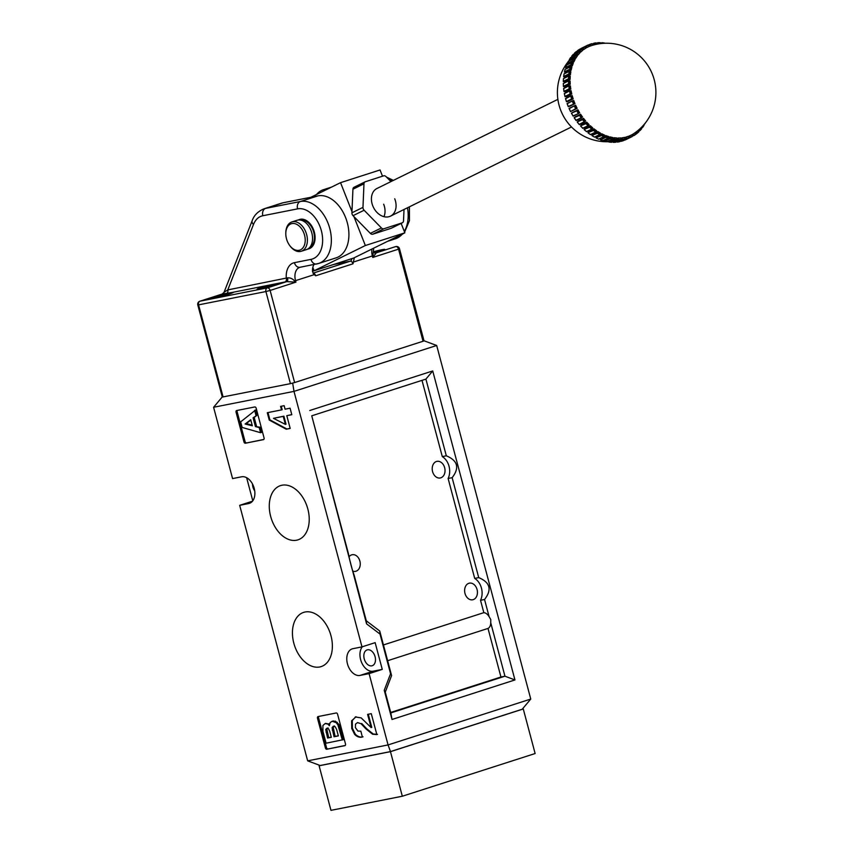 <?xml version="1.0" encoding="UTF-8"?>
<svg xmlns="http://www.w3.org/2000/svg" width="853" height="853" viewBox="0 0 853 853"><rect width="100%" height="100%" fill="white"/><g stroke="black" fill="none" stroke-linecap="round" stroke-linejoin="round"><path stroke-width="1.28" d="M576.777 110.858L571.489 113.108L576.777 110.858A50.817 37.863 -116.2 0 0 577.502 112.138A50.817 37.863 -116.2 0 0 578.249 113.385L579.667 112.788A49.058 36.562 63.8 0 1 577.939 109.834A49.271 1.919 151.3 0 1 574.943 111.327A49.271 1.919 151.3 0 1 572.416 112.553L571.627 113.406A50.817 37.863 63.8 0 0 573.099 115.923L578.782 113.428A50.508 37.639 63.8 0 1 577.886 111.914A50.508 37.639 63.8 0 1 577.012 110.378L577.939 109.834M638.748 131.863L638.748 131.863A50.817 37.863 -116.2 0 1 637.084 133.335L635.656 134.422L635.112 132.705M641.701 128.43L641.104 127.715M604.606 43.172A50.508 37.639 63.8 0 0 601.813 42.917L601.834 42.725A50.817 37.863 -116.2 0 1 604.148 42.938L604.617 43.258M600.085 42.65L596.428 43.343L597.665 42.746A50.817 37.863 -116.2 0 1 599.958 42.661L600.565 43.599M596.354 43.087A50.508 37.639 63.8 0 0 593.72 43.535L593.667 43.279A50.817 37.863 -116.2 0 1 595.863 42.917L596.673 44.239M592.419 43.834A50.508 37.639 63.8 0 0 589.903 44.623L588.549 44.974L589.818 44.356A50.817 37.863 -116.2 0 1 591.907 43.695L592.91 45.177M581.021 48.482L581.618 48.184A50.817 37.863 63.8 0 0 581.021 48.482L586.182 45.934A50.817 37.863 -116.2 0 1 586.779 45.635A50.817 37.863 -116.2 0 1 588.154 45.006L589.274 46.425A49.058 36.562 63.8 0 0 586.971 47.512A49.271 32.851 -118 0 0 585.755 47.96M579.624 49.591L579.475 49.357A50.817 37.863 63.8 0 0 577.641 50.562L582.802 48.013A50.817 37.863 -116.2 0 1 584.625 46.808L585.851 48.141A49.058 36.562 63.8 0 0 584.774 48.824A49.058 36.562 63.8 0 0 583.719 49.549A49.271 32.585 -126.1 0 0 582.482 50.007M571.574 105.314A49.271 2.666 157.2 0 0 569.441 106.39L574.975 103.661A49.271 2.666 157.2 0 0 571.574 105.314M569.505 100.643A49.271 6.067 161.7 0 0 567.65 101.603L566.445 101.496L571.606 98.948L573.184 98.873A49.271 6.067 161.7 0 0 569.505 100.643M567.842 95.888A49.271 9.415 166.3 0 0 566.253 96.72L565.027 96.442L570.177 93.894L571.787 94.001A49.271 9.415 166.3 0 0 567.842 95.888M566.605 91.09A49.271 12.656 171 0 0 565.272 91.815L564.025 91.356L569.186 88.819L570.806 89.096A49.271 12.656 171 0 0 566.605 91.09M565.806 86.313A49.271 15.749 175.9 0 0 564.718 86.931L563.481 86.302L568.631 83.765L570.241 84.212A49.271 15.749 175.9 0 0 565.806 86.313M565.464 81.611A49.271 18.681 -179 0 0 564.579 82.123L563.364 81.323L568.524 78.785L570.113 79.404A49.271 18.681 -179 0 0 565.464 81.611M565.571 77.026A49.271 21.4 -173.6 0 0 564.889 77.442L563.705 76.493L568.866 73.944L570.412 74.723A49.271 21.4 -173.6 0 0 565.571 77.026M566.125 72.622A49.271 23.895 -167.9 0 0 565.614 72.942L564.483 71.844L569.644 69.296L571.137 70.223A49.271 23.895 -167.9 0 0 566.125 72.622M635.656 134.422A50.817 37.863 -116.2 0 1 633.832 135.627L632.969 134.113A49.271 32.798 59.3 0 1 631.892 134.806M632.969 134.113A49.058 36.562 63.8 0 0 634.056 133.441A49.058 36.562 63.8 0 0 634.419 133.185A49.271 49.271 0 0 0 591.31 45.667A49.058 36.562 63.8 0 0 590.468 45.955A49.271 32.745 -110 0 0 589.796 46.19A49.271 49.271 0 0 0 589.252 46.393M574.506 53.782L574.549 53.11L579.709 50.572A50.817 37.863 -116.2 0 1 581.373 49.111L582.695 50.338A49.058 36.562 63.8 0 0 580.744 52.044A49.271 31.966 -133.9 0 0 579.475 52.513M571.926 56.948L571.777 56.117L576.937 53.568A50.817 37.863 -116.2 0 1 578.419 51.862L579.827 52.971A49.058 36.562 63.8 0 0 578.089 54.965A49.271 30.996 -141.5 0 0 576.767 55.456M569.729 60.488L569.367 59.529L574.517 56.98A50.817 37.863 -116.2 0 1 575.807 55.061L577.278 56.031A49.058 36.562 63.8 0 0 575.786 58.281A49.271 29.695 -148.7 0 0 574.378 58.814M567.949 64.38L567.33 63.314L572.491 60.766A50.817 37.863 -116.2 0 1 573.557 58.644L575.093 59.465A49.058 36.562 63.8 0 0 573.834 61.96A49.271 28.064 -155.5 0 0 572.342 62.536M566.595 68.56L565.699 67.43L570.849 64.892A50.817 37.863 -116.2 0 1 571.702 62.589L573.28 63.25A49.058 36.562 63.8 0 0 572.288 65.948A49.271 26.123 -161.9 0 0 570.625 66.609M569.708 67.035A49.271 26.123 -161.9 0 0 569.015 67.376M569.644 69.296A50.817 37.863 -116.2 0 1 570.252 66.843L571.851 67.344A49.058 36.562 63.8 0 0 571.137 70.223M568.866 73.944A50.817 37.863 -116.2 0 1 569.239 71.364L570.849 71.695A49.058 36.562 63.8 0 0 570.412 74.723M568.524 78.785A50.817 37.863 -116.2 0 1 568.652 76.098L570.262 76.269A49.058 36.562 63.8 0 0 570.113 79.404M568.631 83.765A50.817 37.863 -116.2 0 1 568.514 81.014L570.103 80.992A49.058 36.562 63.8 0 0 570.241 84.212M569.186 88.819A50.817 37.863 -116.2 0 1 568.834 86.025L570.38 85.833A49.058 36.562 63.8 0 0 570.806 89.096M570.177 93.894A50.817 37.863 -116.2 0 1 569.58 91.1L571.083 90.727A49.058 36.562 63.8 0 0 571.787 94.001M571.606 98.948A50.817 37.863 -116.2 0 1 570.764 96.176L572.203 95.632A49.058 36.562 63.8 0 0 573.184 98.873M573.44 103.917A50.817 37.863 -116.2 0 1 572.374 101.198L573.738 100.483A49.058 36.562 63.8 0 0 574.975 103.661M575.658 105.239A49.058 36.562 63.8 0 0 577.14 108.32L570.657 111.551L575.658 108.747A50.817 37.863 -116.2 0 1 574.389 106.113L575.658 105.239M630.303 137.44L625.142 139.977A50.817 37.863 63.8 0 0 626.529 139.338L632.276 136.501A50.817 37.863 -116.2 0 1 631.689 136.8A50.817 37.863 -116.2 0 1 630.303 137.44L629.557 135.83A49.271 32.819 67.3 0 1 628.458 136.533M629.557 135.83A49.058 36.562 63.8 0 0 631.86 134.742L632.521 136.032A50.508 37.639 63.8 0 1 630.154 137.152L628.938 137.749M623.394 140.35L628.64 138.09A50.817 37.863 -116.2 0 1 626.55 138.74L625.921 137.066A49.271 32.478 75.3 0 1 624.801 137.77M625.921 137.066A49.058 36.562 63.8 0 0 628.362 136.299L628.928 137.632A50.508 37.639 63.8 0 1 626.401 138.421L621.389 141.278A50.817 37.863 63.8 0 0 623.479 140.628L628.672 138.069M619.587 141.449L624.791 139.156A50.817 37.863 -116.2 0 1 622.605 139.519L622.093 137.791A49.271 31.785 83.1 0 1 620.931 138.517M622.093 137.791A49.058 36.562 63.8 0 0 624.663 137.365L625.11 138.73A50.508 37.639 63.8 0 1 622.466 139.167L617.444 142.067A50.817 37.863 63.8 0 0 619.641 141.694L624.865 139.124M615.599 142.024L620.771 139.7A50.817 37.863 -116.2 0 1 618.51 139.775L618.137 138.005A49.271 30.751 90.6 0 1 616.922 138.762M618.137 138.005A49.058 36.562 63.8 0 0 620.792 137.919L621.123 139.306A50.508 37.639 63.8 0 1 618.393 139.391L613.35 142.312A50.817 37.863 63.8 0 0 615.621 142.248M611.484 142.067L616.634 139.721A50.817 37.863 -116.2 0 1 614.309 139.497L614.085 137.706A49.271 29.365 97.7 0 1 612.785 138.495M614.085 137.706A49.058 36.562 63.8 0 0 616.794 137.962L617.007 139.348A50.508 37.639 63.8 0 1 614.224 139.082L609.149 142.035A50.817 37.863 63.8 0 0 611.473 142.259M607.293 141.587L612.401 139.199A50.817 37.863 -116.2 0 1 610.066 138.687L609.98 136.896A49.271 27.669 104.5 0 1 608.584 137.738M609.98 136.896A49.058 36.562 63.8 0 0 612.721 137.493L612.817 138.858A50.508 37.639 63.8 0 1 609.991 138.25L604.905 141.235A50.817 37.863 63.8 0 0 607.251 141.737A49.271 49.271 0 0 1 567.927 62.024M603.05 140.574L608.146 138.154A50.817 37.863 -116.2 0 1 605.801 137.365L605.865 135.584A49.271 25.665 110.8 0 1 601.504 137.866M605.865 135.584A49.058 36.562 63.8 0 0 608.605 136.512L608.584 137.855A50.508 37.639 63.8 0 1 605.758 136.896L600.64 139.903A50.817 37.863 63.8 0 0 602.986 140.702M601.791 133.793A49.271 23.372 116.7 0 1 596.268 136.512L596.418 138.069A50.817 37.863 63.8 0 0 598.731 139.146L604.35 136.341L604.5 135.041A49.058 36.562 63.8 0 1 601.791 133.793L601.568 135.051A50.508 37.639 63.8 0 0 604.35 136.341L603.892 136.597A50.817 37.863 -116.2 0 1 601.578 135.531L596.044 137.77L601.578 135.531M597.804 131.522A49.271 20.835 122.3 0 1 592.281 134.252L592.281 135.755A50.817 37.863 63.8 0 0 594.541 137.088L600.181 134.326L600.448 133.089A49.058 36.562 63.8 0 1 597.804 131.522L597.463 132.716A50.508 37.639 63.8 0 0 600.181 134.326L599.702 134.55A50.817 37.863 -116.2 0 1 597.441 133.217L591.929 135.435M593.944 128.814A49.271 18.062 127.6 0 1 588.41 131.543L588.271 132.972A50.817 37.863 63.8 0 0 590.457 134.561L596.119 131.842L596.503 130.669A49.058 36.562 63.8 0 1 593.944 128.814L593.485 129.933A50.508 37.639 63.8 0 0 596.119 131.842L595.618 132.012A50.817 37.863 -116.2 0 1 593.432 130.434L587.962 132.652M590.244 125.7A49.271 15.098 132.7 0 1 584.721 128.419L584.433 129.763A50.817 37.863 63.8 0 0 586.523 131.586L592.195 128.91L592.686 127.822A49.058 36.562 63.8 0 1 590.244 125.7L589.679 126.713A50.508 37.639 63.8 0 0 592.195 128.91L591.683 129.038A50.817 37.863 -116.2 0 1 589.594 127.225L584.156 129.443L589.594 127.225M586.768 122.203A49.271 11.963 137.5 0 1 581.234 124.922L580.818 126.159A50.817 37.863 63.8 0 0 582.78 128.195L588.463 125.562L589.06 124.57A49.058 36.562 63.8 0 1 586.768 122.203L586.096 123.12A50.508 37.639 63.8 0 0 588.463 125.562L587.941 125.647A50.817 37.863 -116.2 0 1 585.968 123.621L580.573 125.839L585.968 123.621M583.527 118.354A49.271 8.701 142.2 0 1 578.003 121.083L577.449 122.203A50.817 37.863 63.8 0 0 579.262 124.421L585.659 120.955A49.058 36.562 63.8 0 1 583.527 118.354L582.77 119.164A50.508 37.639 63.8 0 0 584.955 121.84L584.422 121.883A50.817 37.863 -116.2 0 1 582.61 119.665L577.236 121.883L582.61 119.665M580.584 114.217A49.271 5.342 146.8 0 1 575.05 116.946L574.378 117.938A50.817 37.863 63.8 0 0 576.031 120.326L582.514 117.01A49.058 36.562 63.8 0 1 580.584 114.217L579.731 114.899A50.508 37.639 63.8 0 0 581.714 117.778L581.181 117.778A50.817 37.863 -116.2 0 1 579.528 115.4L574.197 117.629L579.528 115.4M582.802 48.013L583.719 49.549M577.598 50.583L585.158 46.862A50.508 37.639 63.8 0 0 582.962 48.322L581.479 49.058M586.182 45.934L586.971 47.512M588.719 45.209L589.903 44.623L590.468 45.955M592.526 44.121L593.72 43.535L594.146 44.825M597.686 42.735L597.953 43.993M600.555 43.535L601.813 42.917L601.898 43.45M643.94 125.455A50.817 37.863 -116.2 0 1 642.65 127.385L642.042 126.777M641.52 128.867A50.817 37.863 -116.2 0 1 640.038 130.573L639.174 129.507M638.822 131.81L637.084 133.335L636.157 131.959M638.95 131.405L638.183 130.349M616.879 141.641L617.444 142.067L622.605 139.519M612.785 141.641L613.35 142.312L618.51 139.775M608.626 141.108L609.149 142.035L614.309 139.497M604.457 140.041L604.905 141.235L610.066 138.687M600.331 138.442L600.64 139.903L605.801 137.365M599.734 134.55L594.541 137.088M595.735 132.023L590.457 134.561M591.886 129.059L586.523 131.586M588.218 125.679L582.78 128.195M584.785 121.926L579.262 124.421M581.607 117.831L576.031 120.326M578.729 113.449L573.099 115.923M569.228 108.651L574.655 105.655L569.228 108.651A50.817 37.863 63.8 0 0 570.497 111.295L570.497 111.295M572.608 100.793L567.224 103.746A50.817 37.863 63.8 0 0 568.279 106.465L573.952 104.034A50.508 37.639 63.8 0 1 572.683 100.761L567.224 103.746M570.977 95.824L565.614 98.724A50.817 37.863 63.8 0 0 566.445 101.496L572.107 99.108A50.508 37.639 63.8 0 1 571.105 95.76L565.614 98.724M569.761 90.813L564.419 93.638A50.817 37.863 63.8 0 0 565.027 96.442L570.678 94.086A50.508 37.639 63.8 0 1 569.953 90.717L564.419 93.638M568.972 85.801L563.673 88.573A50.817 37.863 63.8 0 0 564.025 91.356L569.665 89.032A50.508 37.639 63.8 0 1 569.228 85.673L563.673 88.573M568.62 80.854L563.364 83.551A50.817 37.863 63.8 0 0 563.481 86.302L569.09 84.01M568.706 76.024L563.492 78.647A50.817 37.863 63.8 0 0 563.364 81.323L568.951 79.052A50.508 37.639 63.8 0 1 569.111 75.821L563.492 78.647M569.239 71.353L564.078 73.902A50.817 37.863 63.8 0 0 563.705 76.493L569.26 74.232A50.508 37.639 63.8 0 1 569.708 71.119L564.078 73.902M570.849 64.892L572.288 65.948M572.491 60.766L573.834 61.96M574.517 56.98L575.786 58.281M576.937 53.568L578.089 54.965M579.709 50.572L580.744 52.044M581.618 48.184L588.655 45.07M645.294 123.067A50.817 37.863 -116.2 0 1 644.9 123.802L644.751 123.728M641.243 127.886L642.49 127.268A50.508 37.639 63.8 0 0 644.036 124.954M641.605 128.782L639.878 130.413A50.508 37.639 63.8 0 0 641.659 128.366M640.027 130.584L638.662 131.01M635.698 134.39L633.672 135.382A50.508 37.639 63.8 0 0 635.869 133.932L636.924 133.132A50.508 37.639 63.8 0 0 638.929 131.373M637.084 133.335L635.73 133.718M633.832 135.627L632.489 135.968M620.877 141.14L626.55 138.74M591.929 135.446L597.441 133.217M587.952 132.652L593.432 130.434M563.364 83.551L568.94 80.694A50.508 37.639 63.8 0 0 569.079 84.01M565.091 69.381L570.742 66.641A50.508 37.639 63.8 0 0 570.007 69.605L564.483 71.844A50.817 37.863 63.8 0 1 565.091 69.381L565.219 69.37M566.541 65.127L572.203 62.429A50.508 37.639 63.8 0 0 571.19 65.201L565.699 67.43A50.817 37.863 63.8 0 1 566.541 65.127L566.68 65.148M568.397 61.181L574.08 58.526A50.508 37.639 63.8 0 0 572.789 61.096L567.33 63.314A50.817 37.863 63.8 0 1 568.397 61.181L568.546 61.256M570.806 57.716L576.329 54.987A50.508 37.639 63.8 0 0 574.783 57.311L569.367 59.529A50.817 37.863 63.8 0 1 570.646 57.599L575.935 54.965M573.259 54.411L578.952 51.841A50.508 37.639 63.8 0 0 577.172 53.899L571.777 56.117A50.817 37.863 63.8 0 1 573.259 54.411L573.429 54.571M576.383 51.852L581.906 49.133A50.508 37.639 63.8 0 0 579.901 50.892L574.549 53.11A50.817 37.863 63.8 0 1 576.212 51.649L581.437 49.069M362.333 646.777A13.861 9.18 -107.8 0 0 360.616 659.604A13.861 9.18 -107.8 0 0 373.219 671.183L382.261 669.392L375.149 642.65L361.981 646.883L352.939 648.675A13.861 9.18 -107.8 0 0 352.246 648.856A13.861 9.18 -107.8 0 0 347.448 663.837A13.861 9.18 -107.8 0 0 360.051 675.416L369.093 673.625L388.062 744.936L530.758 699.055L436.683 345.486L293.997 391.378L213.591 407.276L222.132 397.093L290.425 383.647L265.912 291.545L198.578 304.862L223.091 396.976M330.996 635.816A28.49 18.883 -107.8 0 0 304.244 612.209A28.49 18.883 -107.8 0 0 293.816 643.173A28.49 18.883 -107.8 0 0 321.677 666.417A28.49 18.883 -107.8 0 0 330.996 635.816M307.848 509.038A28.49 18.883 -107.8 0 0 281.095 485.432A28.49 18.883 -107.8 0 0 270.657 516.396A28.49 18.883 -107.8 0 0 298.529 539.65A28.49 18.883 -107.8 0 0 307.848 509.038M364.231 658.889A8.317 5.513 72.2 0 1 367.121 649.901A8.317 5.513 72.2 0 1 375.085 656.735A8.317 5.513 72.2 0 1 372.207 665.724A8.317 5.513 72.2 0 1 364.231 658.889M309.799 410.485L432.727 370.948L514.945 679.948L392.017 719.474L384.245 690.269L390.567 673.731L380.022 634.078L366.587 623.884L311.75 415.806L348.365 553.416C349.89 561.413 351.831 568.706 354.187 575.306L366.3 620.813L379.734 631.007L386.473 656.32L391.591 675.576L385.268 692.114L390.802 712.916L504.955 676.205L490.742 622.786L490.774 619.534L489.132 616.73A8.317 5.513 -107.8 0 0 483.822 612.667L480.527 600.299L484.547 599.499L489.132 616.73M383.445 644.943L483.822 612.667M468.851 583.303A8.466 6.323 78.8 0 0 464.906 593.059A8.466 6.323 78.8 0 0 472.669 599.787A8.466 6.323 78.8 0 0 473.202 599.648A8.466 6.323 78.8 0 0 477.158 589.892A8.466 6.323 78.8 0 0 469.385 583.164A8.466 6.323 78.8 0 0 468.851 583.303M436.448 461.494A8.466 6.323 78.8 0 0 432.492 471.251A8.466 6.323 78.8 0 0 440.265 477.968A8.466 6.323 78.8 0 0 440.788 477.829A8.466 6.323 78.8 0 0 444.744 468.073A8.466 6.323 78.8 0 0 436.971 461.356A8.466 6.323 78.8 0 0 436.448 461.494M352.737 571.094A8.466 6.323 78.8 0 0 355.488 571.35A8.466 6.323 78.8 0 0 356.021 571.211A8.466 6.323 78.8 0 0 359.966 561.455A8.466 6.323 78.8 0 0 352.204 554.727A8.466 6.323 78.8 0 0 351.671 554.866A8.466 6.323 78.8 0 0 349.016 556.828M254.716 490.88A8.317 5.513 72.2 0 1 252.914 486.999A8.317 5.513 72.2 0 1 252.509 484.014M478.725 577.62L474.705 578.419L448.113 478.48L452.133 477.691L478.725 577.62C490.176 582.418 492.128 589.711 484.547 599.499M514.945 679.948L504.955 676.205L500.935 677.005L488.012 628.437A8.317 5.513 -107.8 0 0 490.742 622.786M432.727 370.948L425.903 379.105L311.75 415.806M452.133 477.691C459.714 467.892 457.773 460.599 446.311 455.801L425.903 379.105M446.311 455.801L442.291 456.6L422 380.353M366.587 623.884L366.3 620.813M488.012 628.437L387.635 660.712M280.584 406.391L281.511 409.898L267.288 412.713L269.239 420.06L286.224 429.208L290.191 428.419L286.8 415.678L291.801 414.697L290.084 408.203L285.073 409.195L284.145 405.687L280.584 406.391M361.981 646.883L293.997 391.378L292.675 383.114M530.758 699.055L522.217 709.238L390.503 751.589L388.062 744.936L307.666 760.844L239.682 505.328L248.724 503.537A13.861 9.18 -107.8 0 0 249.407 503.355A13.861 9.18 -107.8 0 0 254.066 487.863A13.861 9.18 -107.8 0 0 241.612 476.795L232.57 478.586L213.591 407.276M326.795 749.233L344.889 745.661A1.535 1.024 -107.8 0 0 345.497 743.976L337.596 714.26A1.535 1.024 -107.8 0 0 336.189 712.98L318.105 716.552A1.535 1.024 -107.8 0 0 317.487 718.237L325.398 747.953A1.535 1.024 -107.8 0 0 326.795 749.233L345.262 745.447M245.376 443.219L263.46 439.636A1.535 1.024 -107.8 0 0 264.067 437.952L256.167 408.235A1.535 1.024 -107.8 0 0 254.759 406.956L236.676 410.528A1.535 1.024 -107.8 0 0 236.068 412.212L243.969 441.929A1.535 1.024 -107.8 0 0 245.376 443.219L263.833 439.423M356.085 716.755L351.607 720.785L351.756 728.515L354.624 734.369C357.162 736.896 359.742 737.77 362.376 737.013L360.819 731.16L357.94 731.085L355.37 727.577L355.53 724.101L357.524 722.598L361.054 723.707L366.129 729.07L372.58 734.209L376.845 734.572L371.279 713.662L367.611 714.387L371.119 727.566L361.171 717.885L355.274 716.968M357.482 722.608L361.054 723.707M237.401 410.389A1.535 1.024 -107.8 0 0 237.166 411.86L245.067 441.577A1.535 1.024 -107.8 0 0 246.464 442.856M256.529 426.233L254.183 417.426L257.116 415.208L255.719 409.962L240.663 421.84L242.156 427.449L260.57 432.706L261.668 432.343L260.304 427.225L255.431 426.585L253.085 417.778L254.183 417.426M318.819 716.413A1.535 1.024 -107.8 0 0 318.585 717.885L326.496 747.601A1.535 1.024 -107.8 0 0 327.893 748.881M342.32 739.999L337.873 724.847L336.189 722.672L332.286 721.286L330.186 722.502L329.365 725.7L327.936 724.112L325.206 723.525L322.903 725.498L322.956 731.447L326.091 743.208L343.418 739.636L338.972 724.496L335.4 721.148L331.721 721.435L333.384 720.934M329.482 724.154L325.579 723.397M390.503 751.589L320.163 765.504L307.666 760.844M424.186 340.827L436.683 345.486M252.499 501.201L239.682 505.328M246.634 477.701L252.787 500.828M382.261 669.392L369.093 673.625M337.873 724.847L338.972 724.496M336.189 722.672L337.287 722.32M334.301 721.499L335.4 721.148M327.936 724.112L329.034 723.76M329.695 731.234L331.316 737.301L327.595 738.037L325.718 729.454L326.923 728.217L328.608 728.942L329.695 731.234M336.658 729.55L338.353 735.904L334.045 736.757L332.084 727.662L333.278 726.266L335.346 726.895L336.658 729.55M338.321 735.776L335.144 736.406L333.182 727.31L334.365 725.914M334.045 736.757L335.144 736.406M332.084 727.662L333.182 727.31M332.286 730.125L333.384 729.773M331.273 737.173L328.693 737.685L326.816 729.091L328.021 727.865M327.595 738.037L328.693 737.685M325.718 729.454L326.816 729.091M326.017 732.119L327.115 731.767M260.57 432.706L259.205 427.577L255.431 426.585M259.205 427.577L260.304 427.225M253.085 417.778L257.116 415.208M256.017 415.56L254.62 410.314M250.718 419.719L252.339 425.786L245.142 424.037L250.718 419.719M252.157 425.125L246.208 423.589L250.825 420.113M245.142 424.037L246.24 423.685M245.12 423.941L246.208 423.589M355.616 716.872L352.268 720.572L352.417 728.302L355.285 734.156L354.624 734.369M355.285 734.156C357.812 736.683 360.403 737.568 363.037 736.8M352.417 728.302L351.756 728.515M352.268 720.572L351.607 720.785M368.293 714.26L371.769 727.353L371.119 727.566M361.715 723.493L366.79 728.857L373.241 734.006L372.58 734.209M373.241 734.006L377.506 734.358M366.79 728.857L366.129 729.07M366.268 728.313L365.606 728.526M281.255 406.263L282.172 409.696L281.511 409.898M267.97 412.585L269.9 419.847L286.885 428.995L290.169 428.345M286.8 415.678L291.79 414.611M273.472 418.322L283.9 416.179L286.022 424.176L285.371 424.378L273.472 418.322L283.239 416.381L285.371 424.378M286.885 428.995L286.224 429.208M269.9 419.847L269.239 420.06M283.9 416.179L283.239 416.381M480.527 600.299A14.629 10.918 78.8 0 0 474.705 578.419M448.113 478.48A14.629 10.918 78.8 0 0 442.291 456.6M390.685 712.458L500.935 677.005M379.734 631.007L380.022 634.078M391.591 675.576L390.567 673.731M385.268 692.114L384.245 690.269M390.802 712.916L392.017 719.474M557.862 99.364L376.951 188.492A15.397 11.473 63.8 0 0 372.772 205.829A15.397 11.473 63.8 0 0 390.557 216.108A15.397 11.473 63.8 0 0 394.726 198.77M391.591 228.082A3.081 2.292 -116.2 0 1 391.367 228.209A3.081 2.292 -116.2 0 1 391.132 228.305L402.189 222.857A3.081 2.292 63.8 0 0 402.424 222.761A3.081 2.292 63.8 0 0 403.522 220.82L404.013 209.486M390.93 181.604L386.1 176.667A3.081 2.292 63.8 0 0 383.637 175.846L365.319 181.742A3.081 2.292 63.8 0 0 365.084 181.838A3.081 2.292 63.8 0 0 363.975 183.779L362.973 207.375A3.081 2.292 63.8 0 0 364.092 210.233L381.408 227.932A3.081 2.292 63.8 0 0 383.871 228.753L372.814 234.191L391.132 228.305M372.814 234.191A3.081 2.292 -116.2 0 1 370.351 233.381L381.408 227.932M312.827 267.426L314.139 270.753L365.351 245.525L353.92 216.577L370.351 233.381M365.351 245.525L404.855 232.816L401.145 223.39M363.975 183.779L352.929 189.227L351.969 211.619L340.539 182.67L380.054 169.96L382.517 176.208M352.929 189.227A3.081 2.292 -116.2 0 1 354.027 187.276A3.081 2.292 -116.2 0 1 354.262 187.18M340.539 182.67L310.94 197.256M314.139 270.753L353.643 258.043L404.855 232.816M383.967 216.673A15.397 11.473 63.8 0 0 383.679 204.219M383.871 228.753L402.189 222.857M364.092 210.233L353.046 215.67L353.92 216.577M353.046 215.67A3.081 2.292 -116.2 0 1 351.916 212.813L362.973 207.375M351.969 211.619L351.916 212.813M214.604 297.793A10.471 0.608 -14.9 0 0 225.8 294.989A10.471 0.608 -14.9 0 0 232.187 292.707A10.471 0.608 -14.9 0 0 229.532 292.995A10.471 0.608 -14.9 0 0 218.325 295.81A10.471 0.608 -14.9 0 0 211.949 298.092A10.471 0.608 -14.9 0 0 214.604 297.793M260.826 288.655A10.471 0.608 -14.9 0 0 272.032 285.84A10.471 0.608 -14.9 0 0 278.409 283.559A10.471 0.608 -14.9 0 0 275.754 283.846A10.471 0.608 -14.9 0 0 264.558 286.661A10.471 0.608 -14.9 0 0 258.171 288.943A10.471 0.608 -14.9 0 0 260.826 288.655M374.755 252.701A10.471 0.608 -14.9 0 0 383.786 249.673A10.471 0.608 -14.9 0 0 381.131 249.972A10.471 0.608 -14.9 0 0 373.753 251.72M374.84 252.744A11.547 0.661 -14.9 0 0 384.82 249.396A11.547 0.661 -14.9 0 0 381.899 249.726A11.547 0.661 -14.9 0 0 373.731 251.667M227.037 293.464A11.547 0.661 -14.9 0 0 210.904 298.369A11.547 0.661 -14.9 0 0 213.836 298.049A11.547 0.661 -14.9 0 0 226.184 294.946A11.547 0.661 -14.9 0 0 233.221 292.43A11.547 0.661 -14.9 0 0 232.453 292.387L222.175 294.05L199.837 301.226A3.081 2.037 72.2 0 1 199.986 301.194L267.32 287.866L286.757 281.618L273.269 284.316A11.547 0.661 -14.9 0 0 257.137 289.22A11.547 0.661 -14.9 0 0 260.058 288.9A11.547 0.661 -14.9 0 0 272.416 285.798A11.547 0.661 -14.9 0 0 279.453 283.281A11.547 0.661 -14.9 0 0 278.686 283.249M312.593 268.77A25.409 1.461 165.1 0 1 313.296 268.62M313.904 270.177A23.863 1.375 -14.9 0 0 312.486 270.476M300.331 219.264A15.397 10.204 -107.8 0 0 299.574 219.466A15.397 10.204 -107.8 0 0 298.347 219.999A15.397 10.204 -107.8 0 1 299.574 219.466A15.397 10.204 -107.8 0 1 300.331 219.264A15.397 10.204 -107.8 0 1 314.181 231.568A15.397 10.204 -107.8 0 1 308.999 248.777A15.397 10.204 -107.8 0 0 314.181 231.568A15.397 10.204 -107.8 0 0 300.331 219.264M307.698 249.065A15.397 10.204 -107.8 0 0 308.242 248.98A15.397 10.204 -107.8 0 0 308.999 248.777A15.397 10.204 -107.8 0 1 308.242 248.98A15.397 10.204 -107.8 0 1 307.698 249.065M374.904 253.074L376.301 252.829L372.75 257.446L373.699 248.17M314.117 270.71A25.409 1.461 165.1 0 1 312.497 271.222M373.635 251.304L375.97 252.904A3.081 2.74 -98.5 0 0 376.301 252.829L395.739 246.57A3.081 2.037 72.2 0 1 398.543 249.151L399.503 248.756L424.016 340.859L423.045 341.253L398.543 249.151L372.75 257.446L372.356 255.953A12.315 8.167 72.2 0 1 371.961 249.023M284.902 282.012A3.081 2.303 -101.2 0 0 286.309 278.334A18.478 12.251 72.2 0 1 294.424 262.66L311.004 259.376A26.176 17.348 -107.8 0 0 321.368 230.747A26.176 17.348 -107.8 0 0 297.569 208.868L262.82 215.745A24.641 16.335 -107.8 0 0 253.49 224.446A6.163 3.583 21.4 0 1 252.147 220.778L223.998 292.419A3.081 3.071 24.4 0 0 224.062 292.28L227.772 289.913L287.525 277.843C290.276 277.673 292.611 278.718 294.53 280.968L295.916 282.151L270.124 290.446L294.626 382.549L423.045 341.253M294.626 382.549L290.425 383.647M353.835 257.958A6.163 4.084 72.2 0 1 354.219 258.192L352.993 263.801L315.674 275.796L313.563 273.973M299.925 267.309A12.315 8.167 -107.8 0 0 299.787 267.341A12.315 8.167 -107.8 0 0 295.522 280.658L295.916 282.151L286.757 281.618A3.081 1.717 -102.7 0 0 287.525 277.843M294.306 281.853A3.081 1.311 -63.6 0 1 294.53 280.968L314.245 274.645L312.518 271.606A12.315 8.167 72.2 0 1 313.968 264.526M283.185 202.747A30.793 20.408 -107.8 0 0 281.661 203.142L264.099 208.782A30.793 20.408 72.2 0 1 265.624 208.388L283.185 202.747L317.934 195.87A32.339 21.432 -107.8 0 1 347.011 221.695A32.339 21.432 -107.8 0 1 336.135 257.851L318.574 263.492A32.339 21.432 72.2 0 1 316.975 263.908A6.163 4.596 -101.2 0 1 316.591 264.003A6.163 4.596 -101.2 0 1 311.004 259.376M328.448 188.63L324.897 189.334A30.793 20.408 -107.8 0 0 323.372 189.729A30.793 20.408 -107.8 0 0 316.527 194.505M373.838 256.284A3.081 1.823 20.5 0 1 373.166 255.687L353.632 261.978M222.175 294.05L223.998 292.419A3.081 3.071 24.4 0 1 221.983 294.114L199.986 301.194A3.081 2.303 -101.2 0 0 198.578 304.862L197.8 304.958L222.313 397.061M253.49 224.446L227.772 289.913A3.081 2.303 -101.2 0 1 226.365 293.592M374.403 252.488L379.478 250.75L373.902 251.976M274.101 284.635L262.479 287.877L274.101 284.635M223.859 294.573L216.257 297.015L226.088 294.605L227.879 293.773L223.859 294.573L224.019 295.181M375.619 252.147L375.459 251.539M270.241 286.032L270.081 285.424M522.292 709.152L523.273 708.96L535.13 753.53L402.317 796.233L330.964 810.35L319.107 765.781L320.067 765.472M523.273 708.96L390.461 751.664L319.107 765.781M390.461 751.664L402.317 796.233M301.322 251.251L306.472 249.598A15.397 10.204 -107.8 0 0 311.654 232.379A15.397 10.204 -107.8 0 0 297.814 220.085A15.397 10.204 -107.8 0 0 297.047 220.277L291.886 221.94A15.397 10.204 72.2 0 1 292.654 221.737A15.397 10.204 72.2 0 1 306.494 234.031A15.397 10.204 72.2 0 1 301.322 251.251A15.397 10.204 72.2 0 1 300.555 251.454A15.397 10.204 72.2 0 1 290.201 246.176L289.743 245.568A13.861 9.18 -107.8 0 0 299.062 250.313A13.861 9.18 -107.8 0 0 304.553 235.161A13.861 9.18 -107.8 0 0 291.95 223.582A13.861 9.18 -107.8 0 0 285.798 233.296A13.861 9.18 -107.8 0 0 289.743 245.568M309.607 247.541A14.469 9.596 -107.8 0 0 313.424 231.184A14.469 9.596 -107.8 0 0 300.789 220.117M285.798 233.296L285.808 232.538A15.397 10.204 72.2 0 1 291.886 221.94M588.677 45.102A50.508 37.639 63.8 0 0 586.299 46.233L585.115 46.819M593.656 43.279L595.948 42.895M600.437 42.863A50.508 37.639 63.8 0 0 597.697 42.959L596.482 43.556M604.308 42.938L600.523 43.343L601.802 42.735M642.629 127.396L641.36 128.014M569.122 108.374L574.655 105.655A50.508 37.639 63.8 0 0 576.191 108.821L570.657 111.551M373.219 671.183L360.051 675.416M326.496 747.601L325.398 747.953M318.585 717.885L317.487 718.237M245.067 441.577L243.969 441.929M237.166 411.86L236.068 412.212M339.579 729.699L340.678 729.347M250.068 503.099L248.724 503.537M312.998 273.184L350.188 261.221L333.512 264.526M313.254 268.524L312.603 268.663M313.008 273.205A3.081 2.037 72.2 0 1 315.674 275.796M352.993 263.801A3.081 2.037 -107.8 0 0 350.188 261.221A3.081 2.303 78.8 0 0 351.735 258.662M273.269 284.316L232.453 292.387M265.912 291.545L270.124 290.446A3.081 2.037 72.2 0 0 267.32 287.866A3.081 2.303 -101.2 0 0 265.912 291.545M262.82 215.745A6.163 4.596 78.8 0 1 265.624 208.388L300.373 201.511L317.934 195.87M297.569 208.868A6.163 4.596 78.8 0 1 300.373 201.511A32.339 21.432 72.2 0 1 329.45 227.335A32.339 21.432 72.2 0 1 318.574 263.492L300.011 267.288A6.163 4.596 -101.2 0 1 294.424 262.66M387.72 241.26L395.408 238.787A32.339 21.432 -107.8 0 0 402.371 234.042M404.29 231.376A32.339 21.432 -107.8 0 0 407.489 207.769M392.156 180.996A32.339 21.432 -107.8 0 0 387.72 178.33M324.897 189.334L331.017 187.361M300.395 267.192A6.163 4.596 -101.2 0 1 300.011 267.288L299.787 267.341M569.431 60.2A49.271 49.271 0 0 0 568.802 60.947M612.614 139.146L607.272 141.769A49.271 49.271 0 0 0 608.69 141.726M579.475 49.357L584.657 46.798M589.818 44.356L591.961 43.684M645.369 122.96L644.505 124.037M644.036 125.338L641.381 128.035M626.529 139.338L625.132 139.988M623.49 140.628L621.336 141.299M619.641 141.705L617.348 142.078M613.222 142.334L615.631 142.248L620.899 139.657M608.989 142.035L611.484 142.28L616.794 139.668M607.272 141.769L604.713 141.214M600.437 139.871L603.018 140.745L608.392 138.101M598.785 139.199L604.18 136.544M598.774 139.199L596.204 138.015M592.057 135.68L594.584 137.162L600.032 134.497M590.532 134.657L595.98 131.97M590.5 134.657L588.048 132.876M586.608 131.703L592.078 129.016M586.565 131.703L584.209 129.656M582.876 128.345L588.367 125.636M582.823 128.334L580.605 126.031M579.379 124.602L584.881 121.894M579.315 124.591L577.246 122.064M576.159 120.529L581.671 117.81M576.063 120.508L574.186 117.789M573.237 116.157L578.76 113.438M573.131 116.125L571.457 113.257M570.529 111.508L569.079 108.502M568.29 106.689L567.085 103.597M567.128 103.49L572.651 100.771M566.445 101.731L565.496 98.575M565.528 98.5L571.041 95.781M565.006 96.688L564.323 93.51M564.355 93.457L569.857 90.738M563.993 91.602L563.588 88.445M563.609 88.403L569.1 85.705M563.428 86.548L563.3 83.445L568.78 80.715M563.3 81.568L563.449 78.551L568.908 75.842M563.62 76.717L564.046 73.827L569.473 71.14M564.387 72.047L565.07 69.317L570.476 66.651M565.592 67.611L566.531 65.073L571.894 62.429M567.224 63.463L568.386 61.149M568.397 61.149L573.728 58.516M569.271 59.646L570.646 57.577M571.691 56.202L573.259 54.4L578.515 51.809M574.485 53.163L576.212 51.649M390.557 216.108L571.467 126.99M365.084 181.838L354.027 187.276M402.424 222.761L391.367 228.209M399.503 248.756A3.081 3.081 0 0 0 395.931 246.528M199.837 301.226A3.081 3.081 0 0 0 197.8 304.958M323.372 189.729L331.572 187.084M252.147 220.778C254.002 215.308 257.979 211.309 264.099 208.782M386.569 177.147L393.404 180.378M409.387 206.842L409.451 220.65L404.599 232.155M403.48 233.498L395.408 238.787M375.97 252.904L374.712 253.128"/></g></svg>
